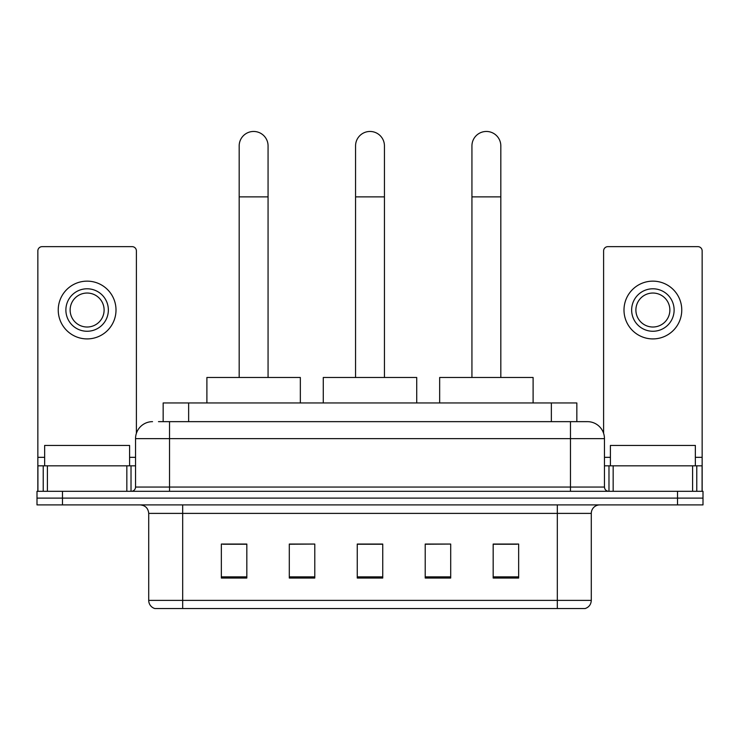 <?xml version="1.0" encoding="UTF-8"?>
<svg xmlns="http://www.w3.org/2000/svg" width="740" height="740" viewBox="0 0 740 740"><rect width="100%" height="100%" fill="white"/><g stroke="black" fill="none" stroke-linecap="round" stroke-linejoin="round"><path stroke-width="1.11" d="M163.161 421.652L163.161 402.958L576.839 402.958L576.839 421.652M158.869 421.652L581.52 421.652M158.48 421.652L169.525 421.652L169.525 438.635L135.54 438.635L135.54 487.059A4.246 4.246 0 0 1 131.294 491.305M152.532 421.652A16.992 16.992 0 0 0 135.54 438.635M587.468 421.652A16.992 16.992 0 0 1 604.46 438.635L570.475 438.635L570.475 421.652L587.209 421.652M604.46 438.635L604.46 487.059C604.71 489.64 606.125 491.055 608.706 491.305M62.484 491.305L37 491.305L37 498.103L62.484 498.103L37 498.103L37 504.902L62.484 504.902L62.484 498.103L677.516 498.103L62.484 498.103L62.484 491.305L677.516 491.305L677.516 498.103L703 498.103L677.516 498.103L677.516 504.902L62.484 504.902M677.516 504.902L703 504.902L703 491.305L677.516 491.305M591.288 600.38C591.057 604.451 589.021 607.17 585.173 608.539L557.312 608.539L557.312 600.38L591.288 600.38L591.288 513.394A8.492 8.492 0 0 1 599.788 504.902M557.312 608.539L154.827 608.539A8.492 8.492 0 0 1 148.712 600.38L148.712 513.394C148.204 508.232 145.373 505.401 140.212 504.902M518.657 578.042L518.657 544.057L493.173 544.057L493.173 578.042L518.657 578.042M450.697 578.042L450.697 544.057L425.213 544.057L425.213 578.042L450.697 578.042M246.827 578.042L246.827 544.057L221.343 544.057L221.343 578.042L246.827 578.042M314.787 578.042L314.787 544.057L289.303 544.057L289.303 578.042L314.787 578.042M382.746 578.042L382.746 544.057L357.254 544.057L357.254 578.042L382.746 578.042M148.712 600.38L182.688 600.38L182.688 608.539L171.199 608.539M542.032 608.539L197.969 608.539M493.173 544.233L516.964 544.233M314.787 544.057L289.303 544.233L314.787 544.057M223.036 544.233L246.827 544.233M450.697 544.057L425.213 544.233L450.697 544.057M382.746 544.233L357.254 544.233M129.593 465.821L129.593 445.434L44.65 445.434L44.65 465.821M126.836 491.305L126.836 465.821L47.406 465.821L47.406 491.305M136.391 433.335L136.391 250.897A4.246 4.246 0 0 0 132.146 246.651L42.097 246.651A4.246 4.246 0 0 0 37.851 250.897L37.851 465.821L47.406 465.821M126.836 465.821L135.54 465.821M37.851 491.305L37.851 465.821M87.117 288.785A21.238 21.238 0 0 0 65.879 310.023A21.238 21.238 0 0 0 87.117 331.261A21.238 21.238 0 0 0 108.355 310.023A21.238 21.238 0 0 0 87.117 288.785M87.117 293.04A16.992 16.992 0 0 0 70.133 310.023A16.992 16.992 0 0 0 87.117 327.015A16.992 16.992 0 0 0 104.109 310.023A16.992 16.992 0 0 0 87.117 293.04M87.117 338.911A28.878 28.878 0 0 0 116.004 310.023A28.878 28.878 0 0 0 87.117 281.144A28.878 28.878 0 0 0 58.238 310.023A28.878 28.878 0 0 0 87.117 338.911M239.177 377.474L239.177 145.9A14.439 14.439 0 0 1 253.617 131.461A14.439 14.439 0 0 1 268.065 145.9A14.439 14.439 0 0 0 253.617 131.461M268.065 377.474L268.065 145.9M300.338 402.958L300.338 377.474L206.895 377.474L206.895 402.958M355.561 377.474L355.561 145.9A14.439 14.439 0 0 1 370 131.461A14.439 14.439 0 0 1 384.439 145.9A14.439 14.439 0 0 0 370 131.461M384.439 377.474L384.439 145.9M416.722 402.958L416.722 377.474L323.278 377.474L323.278 402.958M471.935 377.474L471.935 145.9A14.439 14.439 0 0 1 486.384 131.461A14.439 14.439 0 0 1 500.823 145.9A14.439 14.439 0 0 0 486.384 131.461M500.823 377.474L500.823 145.9M533.105 402.958L533.105 377.474L439.662 377.474L439.662 402.958M692.594 491.305L692.594 465.821L613.164 465.821L613.164 491.305M702.149 491.305L702.149 465.821L702.149 491.305M692.594 465.821L702.149 465.821L702.149 250.897A4.246 4.246 0 0 0 697.903 246.651L607.855 246.651A4.246 4.246 0 0 0 603.609 250.897L603.609 433.335M604.46 465.821L613.164 465.821M652.884 288.785A21.238 21.238 0 0 0 631.646 310.023A21.238 21.238 0 0 0 652.884 331.261A21.238 21.238 0 0 0 674.121 310.023A21.238 21.238 0 0 0 652.884 288.785M652.884 293.04A16.992 16.992 0 0 0 635.891 310.023A16.992 16.992 0 0 0 652.884 327.015A16.992 16.992 0 0 0 669.866 310.023A16.992 16.992 0 0 0 652.884 293.04M652.884 338.911A28.878 28.878 0 0 0 681.762 310.023A28.878 28.878 0 0 0 652.884 281.144A28.878 28.878 0 0 0 623.996 310.023A28.878 28.878 0 0 0 652.884 338.911M695.35 465.821L695.35 445.434L610.408 445.434L610.408 465.821M188.644 421.652L188.644 402.958M551.356 421.652L551.356 402.958M169.525 491.305L169.525 487.059L604.46 487.059M135.54 487.059L169.525 487.059L169.525 438.635L570.475 438.635L570.475 491.305M557.312 504.902L557.312 513.394L148.712 513.394M591.288 513.394L557.312 513.394L557.312 600.38L182.688 600.38L182.688 504.902M382.746 576.858L357.254 576.858M314.787 576.858L289.303 576.858M246.827 576.858L221.343 576.858M450.697 576.858L425.213 576.858M518.657 576.858L493.173 576.858M135.54 457.329L129.593 457.329M44.65 457.329L37.851 457.329M131.017 465.821L131.017 491.305M37.916 465.821L37.916 491.305M43.225 491.305L43.225 465.821M239.177 196.877L268.065 196.877M355.561 196.877L384.439 196.877M471.935 196.877L500.823 196.877M702.149 457.329L695.35 457.329M610.408 457.329L604.46 457.329M702.084 491.305L702.084 465.821M696.775 465.821L696.775 491.305M608.983 491.305L608.983 465.821"/></g></svg>
